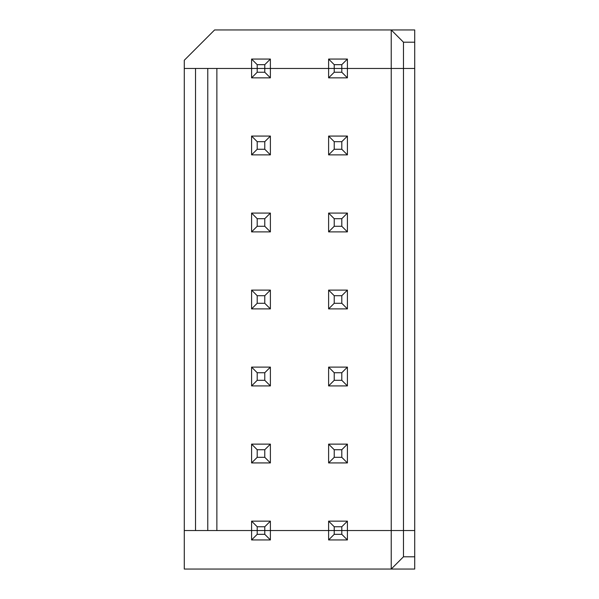 <?xml version="1.0" encoding="UTF-8"?>
<svg xmlns="http://www.w3.org/2000/svg" width="599" height="599" viewBox="0 0 599 599"><rect width="100%" height="100%" fill="white"/><g stroke="black" fill="none" stroke-linecap="round" stroke-linejoin="round"><path stroke-width="0.9" d="M270.389 530.542L270.389 539.939L270.389 530.542L251.595 530.542L251.595 539.939L251.595 530.542L257.203 530.542L257.203 534.33L257.203 530.542L264.78 530.542L264.78 534.33L264.78 530.542L328.611 530.542L216.875 530.542L328.611 530.542L328.611 539.939L328.611 530.542L334.22 530.542L270.389 530.542L270.389 521.145L264.78 526.753L264.78 530.542L264.78 526.753L257.203 526.753L257.203 530.542L257.203 526.753L264.78 526.753L270.389 521.145L270.389 530.542M184.282 530.542L184.282 569.05L391.222 569.05L184.282 569.05L184.282 60.267L214.599 29.95L414.718 29.95L414.718 68.458L251.595 68.458L391.222 68.458L391.222 29.95L214.599 29.95L184.282 60.267L184.282 530.542L216.875 530.542L216.875 68.458L251.595 68.458L251.595 59.061L257.203 64.67L264.78 64.67L270.389 59.061L251.595 59.061L270.389 59.061L270.389 68.458L270.389 59.061L264.78 64.67L264.78 68.458L264.78 64.67L257.203 64.67L257.203 68.458L257.203 64.67L251.595 59.061L251.595 68.458L195.529 68.458L195.529 530.542L195.529 68.458L184.282 68.458L207.778 68.458L207.778 530.542L207.778 68.458L216.875 68.458L216.875 530.542L184.282 530.542M391.222 530.542L334.22 530.542L334.22 534.33L334.22 530.542L341.797 530.542L341.797 534.33L341.797 530.542L347.405 530.542L347.405 539.939L347.405 530.542L391.222 530.542L391.222 569.05L391.222 530.542L403.471 530.542L391.222 530.542L391.222 68.458L403.471 68.458L403.471 42.207L391.222 29.95L391.222 530.542L403.471 530.542L403.471 556.793L403.471 530.542L414.718 530.542L414.718 556.793L403.471 556.793L391.222 569.05L403.471 556.793L414.718 556.793L414.718 569.05L391.222 569.05L414.718 569.05L414.718 530.542L403.471 530.542L414.718 530.542L414.718 42.207L403.471 42.207L403.471 68.458L414.718 68.458L403.471 68.458L403.471 530.542L403.471 68.458L347.405 68.458L347.405 59.061L347.405 68.458L414.718 68.458L414.718 530.542L328.611 530.542L328.611 521.145L334.22 526.753L341.797 526.753L347.405 521.145L328.611 521.145L328.611 530.542L341.797 530.542L341.797 526.753L334.22 526.753L334.22 530.542L334.22 526.753L328.611 521.145L347.405 521.145L347.405 530.542L391.222 530.542M328.611 539.939L334.22 534.33L341.797 534.33L347.405 539.939L328.611 539.939L347.405 539.939L341.797 534.33L334.22 534.33L328.611 539.939M251.595 539.939L257.203 534.33L264.78 534.33L270.389 539.939L264.78 534.33L257.203 534.33L251.595 539.939L270.389 539.939L251.595 539.939M347.405 59.061L341.797 64.67L341.797 68.458L341.797 64.67L334.22 64.67L334.22 68.458L334.22 64.67L328.611 59.061L328.611 68.458L328.611 59.061L347.405 59.061L328.611 59.061L334.22 64.67L341.797 64.67L347.405 59.061M414.718 29.95L391.222 29.95L403.471 42.207L414.718 42.207L414.718 29.95M216.875 530.542L251.595 530.542L251.595 521.145L257.203 526.753L251.595 521.145L251.595 530.542M328.611 68.458L270.389 68.458L347.405 68.458L347.405 77.855L341.797 72.247L341.797 68.458L334.22 68.458L334.22 72.247L341.797 72.247L334.22 72.247L328.611 77.855L347.405 77.855L347.405 68.458L341.797 68.458L341.797 72.247L347.405 77.855L328.611 77.855L328.611 68.458L328.611 77.855L334.22 72.247L334.22 68.458L328.611 68.458M264.78 457.322L264.78 449.737L257.203 449.737L257.203 457.322L264.78 457.322L257.203 457.322L257.203 449.737L251.595 444.129L251.595 462.93L257.203 457.322L251.595 462.93L270.389 462.93L264.78 457.322L270.389 462.93L270.389 444.129L270.389 462.93L251.595 462.93L251.595 444.129L257.203 449.737L264.78 449.737L264.78 457.322M341.797 457.322L341.797 449.737L334.22 449.737L334.22 457.322L341.797 457.322L334.22 457.322L328.611 462.93L347.405 462.93L341.797 457.322L347.405 462.93L347.405 444.129L347.405 462.93L328.611 462.93L328.611 444.129L328.611 462.93L334.22 457.322L334.22 449.737L328.611 444.129L334.22 449.737L341.797 449.737L341.797 457.322M341.797 530.542L347.405 530.542L347.405 521.145L341.797 526.753L341.797 530.542M270.389 521.145L251.595 521.145L270.389 521.145M347.405 444.129L341.797 449.737L347.405 444.129L328.611 444.129L347.405 444.129M270.389 444.129L264.78 449.737L270.389 444.129L251.595 444.129L270.389 444.129M264.78 380.305L264.78 372.728L257.203 372.728L257.203 380.305L264.78 380.305L257.203 380.305L257.203 372.728L251.595 367.112L251.595 385.913L257.203 380.305L251.595 385.913L270.389 385.913L264.78 380.305L270.389 385.913L270.389 367.112L270.389 385.913L251.595 385.913L251.595 367.112L257.203 372.728L264.78 372.728L264.78 380.305M341.797 380.305L341.797 372.728L334.22 372.728L334.22 380.305L341.797 380.305L334.22 380.305L328.611 385.913L347.405 385.913L341.797 380.305L347.405 385.913L347.405 367.112L347.405 385.913L328.611 385.913L328.611 367.112L328.611 385.913L334.22 380.305L334.22 372.728L328.611 367.112L334.22 372.728L341.797 372.728L341.797 380.305M347.405 367.112L341.797 372.728L347.405 367.112L328.611 367.112L347.405 367.112M270.389 367.112L264.78 372.728L270.389 367.112L251.595 367.112L270.389 367.112M264.78 303.289L264.78 295.711L257.203 295.711L257.203 303.289L264.78 303.289L257.203 303.289L257.203 295.711L251.595 290.103L251.595 308.897L257.203 303.289L251.595 308.897L270.389 308.897L264.78 303.289L270.389 308.897L270.389 290.103L270.389 308.897L251.595 308.897L251.595 290.103L257.203 295.711L264.78 295.711L264.78 303.289M341.797 303.289L341.797 295.711L334.22 295.711L334.22 303.289L341.797 303.289L334.22 303.289L328.611 308.897L347.405 308.897L341.797 303.289L347.405 308.897L347.405 290.103L347.405 308.897L328.611 308.897L328.611 290.103L328.611 308.897L334.22 303.289L334.22 295.711L328.611 290.103L334.22 295.711L341.797 295.711L341.797 303.289M347.405 290.103L341.797 295.711L347.405 290.103L328.611 290.103L347.405 290.103M270.389 290.103L264.78 295.711L270.389 290.103L251.595 290.103L270.389 290.103M264.78 226.272L264.78 218.695L257.203 218.695L257.203 226.272L264.78 226.272L257.203 226.272L257.203 218.695L251.595 213.087L251.595 231.888L257.203 226.272L251.595 231.888L270.389 231.888L264.78 226.272L270.389 231.888L270.389 213.087L270.389 231.888L251.595 231.888L251.595 213.087L257.203 218.695L264.78 218.695L264.78 226.272M341.797 226.272L341.797 218.695L334.22 218.695L334.22 226.272L341.797 226.272L334.22 226.272L328.611 231.888L347.405 231.888L341.797 226.272L347.405 231.888L347.405 213.087L347.405 231.888L328.611 231.888L328.611 213.087L328.611 231.888L334.22 226.272L334.22 218.695L328.611 213.087L334.22 218.695L341.797 218.695L341.797 226.272M347.405 213.087L341.797 218.695L347.405 213.087L328.611 213.087L347.405 213.087M270.389 213.087L264.78 218.695L270.389 213.087L251.595 213.087L270.389 213.087M264.78 149.263L264.78 141.678L257.203 141.678L257.203 149.263L264.78 149.263L257.203 149.263L257.203 141.678L251.595 136.07L251.595 154.871L257.203 149.263L251.595 154.871L270.389 154.871L264.78 149.263L270.389 154.871L270.389 136.07L270.389 154.871L251.595 154.871L251.595 136.07L257.203 141.678L264.78 141.678L264.78 149.263M341.797 149.263L341.797 141.678L334.22 141.678L334.22 149.263L341.797 149.263L334.22 149.263L328.611 154.871L347.405 154.871L341.797 149.263L347.405 154.871L347.405 136.07L347.405 154.871L328.611 154.871L328.611 136.07L328.611 154.871L334.22 149.263L334.22 141.678L328.611 136.07L334.22 141.678L341.797 141.678L341.797 149.263M347.405 136.07L341.797 141.678L347.405 136.07L328.611 136.07L347.405 136.07M270.389 136.07L264.78 141.678L270.389 136.07L251.595 136.07L270.389 136.07M216.875 68.458L270.389 68.458L270.389 77.855L264.78 72.247L264.78 68.458L257.203 68.458L257.203 72.247L264.78 72.247L257.203 72.247L257.203 68.458L251.595 68.458L251.595 77.855L257.203 72.247L251.595 77.855L270.389 77.855L270.389 68.458L264.78 68.458L264.78 72.247L270.389 77.855L251.595 77.855L251.595 68.458"/></g></svg>
